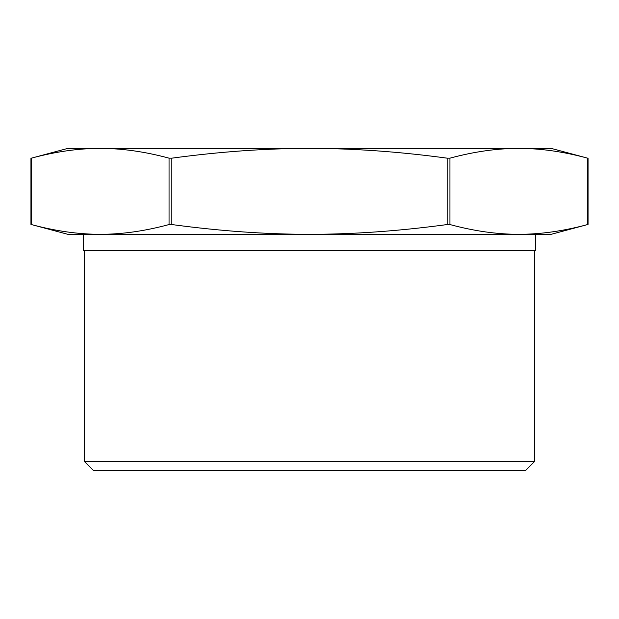 <?xml version="1.0" encoding="UTF-8"?>
<svg xmlns="http://www.w3.org/2000/svg" width="619" height="619" viewBox="0 0 619 619"><rect width="100%" height="100%" fill="white"/><g stroke="black" fill="none" stroke-linecap="round" stroke-linejoin="round"><path stroke-width="0.93" d="M518.784 234.315L551.165 234.315L588.05 224.434L588.05 158.278L551.165 148.39L518.784 148.39C497.034 148.39 474.084 151.647 449.951 158.162L447.166 158.162C398.899 151.647 353.008 148.39 309.5 148.39L518.784 148.39C540.542 148.39 563.483 151.647 587.617 158.162L587.617 224.55C563.483 231.065 540.542 234.322 518.784 234.315L309.5 234.315C353.008 234.322 398.899 231.065 447.166 224.55L449.951 224.55C474.084 231.065 497.034 234.322 518.784 234.315L535.644 234.315L535.644 250.424L83.356 250.424L83.356 234.315L100.216 234.315C121.966 234.322 144.916 231.065 169.049 224.55L171.834 224.55C220.101 231.065 265.992 234.322 309.5 234.315L67.835 234.315L30.95 224.434L30.95 158.278L67.835 148.39L100.216 148.39C78.458 148.39 55.517 151.647 31.383 158.162L31.383 224.55C55.517 231.065 78.458 234.322 100.216 234.315M309.5 148.39C265.992 148.39 220.101 151.647 171.834 158.162L169.049 158.162C144.916 151.647 121.966 148.39 100.216 148.39L309.5 148.39M93.562 470.61L525.438 470.61L534.568 461.48L84.432 461.48L93.562 470.61M449.951 224.55L449.951 158.162M447.166 158.162L447.166 224.55M171.834 224.55L171.834 158.162M169.049 158.162L169.049 224.55M84.432 250.424L84.432 461.48M534.568 250.424L534.568 461.48"/></g></svg>

